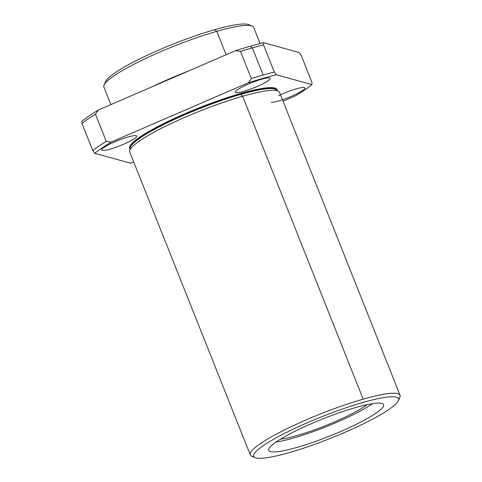 <?xml version="1.0" encoding="UTF-8"?>
<svg xmlns="http://www.w3.org/2000/svg" width="482" height="482" viewBox="0 0 482 482"><rect width="100%" height="100%" fill="white"/><g stroke="black" fill="none" stroke-linecap="round" stroke-linejoin="round"><path stroke-width="0.72" d="M398.367 400.693L399.873 397.301A80.615 12.062 158.3 0 0 363.181 399.156A80.615 12.062 -21.7 0 1 400.06 395.258L279.524 92.357A80.615 12.062 158.3 0 0 242.639 96.255L240.711 94.117A78.819 11.797 158.3 0 0 166.694 122.777A78.819 11.797 158.3 0 0 130.182 148.052A78.819 11.797 -21.7 0 1 166.694 122.777A78.819 11.797 -21.7 0 1 240.711 94.117L240.861 94.358A78.903 11.809 -21.7 0 1 276.192 89.616A78.903 11.809 158.3 0 0 240.861 94.358A78.903 11.809 158.3 0 0 130.254 147.691A78.903 11.809 -21.7 0 1 240.861 94.358L242.639 96.255A80.615 12.062 158.3 0 0 165.434 126.308A80.615 12.062 158.3 0 0 129.718 151.975L250.26 454.875A80.615 12.062 -21.7 0 1 285.977 429.203A80.615 12.062 -21.7 0 1 363.181 399.156A80.615 12.062 158.3 0 0 281.229 431.589A80.615 12.062 158.3 0 0 251.797 456.225L255.225 457.659A77.927 11.658 -21.7 0 1 321.831 416.701A77.927 11.658 -21.7 0 1 398.367 400.693A77.927 11.658 -21.7 0 1 289.393 452.58A77.927 11.658 158.3 0 0 398.674 399.512A77.927 11.658 158.3 0 0 290.363 430.51A77.927 11.658 158.3 0 0 289.393 452.58A77.927 11.658 -21.7 0 1 255.225 457.659M276.493 89.827A78.819 11.797 158.3 0 0 240.711 94.117A78.819 11.797 -21.7 0 1 276.493 89.827M263.546 42.657A126.296 18.9 158.3 0 0 250.134 46.272L252.387 47.875A128.983 19.298 -21.7 0 1 263.503 44.844L263.546 42.657L299.171 52.544L301.178 55.297L311.981 82.452L311.938 84.633L276.313 74.752A126.296 18.9 158.3 0 0 248.357 82.753L111.179 142.082A126.296 18.9 158.3 0 0 94.749 153.282L130.375 163.163A126.296 18.9 158.3 0 0 133.821 162.283A126.296 18.9 -21.7 0 1 130.375 163.163L94.749 153.282A126.296 18.9 -21.7 0 1 111.179 142.082L106.251 141.322A128.983 19.298 158.3 0 0 92.743 150.529L94.749 153.282L92.743 150.529A128.983 19.298 -21.7 0 1 106.251 141.322L95.448 114.168A128.983 19.298 158.3 0 0 81.94 123.374L92.743 150.529L81.94 123.374A128.983 19.298 -21.7 0 1 95.448 114.168L98.406 109.992L235.59 50.658A126.296 18.9 -21.7 0 1 250.134 46.272A126.296 18.9 -21.7 0 1 263.546 42.657L263.503 44.844A128.983 19.298 158.3 0 0 252.387 47.875L263.19 75.029A128.983 19.298 -21.7 0 1 274.306 71.999L263.503 44.844L274.306 71.999A128.983 19.298 158.3 0 0 263.19 75.029A128.983 19.298 158.3 0 0 251.321 78.578L248.357 82.753A126.296 18.9 -21.7 0 1 276.313 74.752L274.306 71.999L276.313 74.752L311.938 84.633A126.296 18.9 -21.7 0 1 295.508 95.834A126.296 18.9 158.3 0 0 311.938 84.633L311.981 82.452L301.178 55.297L299.171 52.544L263.546 42.657M283.048 101.22L295.508 95.834L283.048 101.22M128.116 136.978A18.81 2.814 -21.7 0 1 127.887 142.304A18.81 2.814 -21.7 0 1 101.738 149.788A18.81 2.814 -21.7 0 1 128.116 136.978A18.81 2.814 158.3 0 0 110.101 143.985A18.81 2.814 158.3 0 0 101.768 149.98A18.81 2.814 158.3 0 0 120.289 145.636A18.81 2.814 158.3 0 0 136.725 136.069A18.81 2.814 158.3 0 0 128.116 136.978M261.642 79.229A18.81 2.814 -21.7 0 1 261.407 84.555A18.81 2.814 -21.7 0 1 235.258 92.038A18.81 2.814 -21.7 0 1 261.642 79.229A18.81 2.814 158.3 0 0 243.627 86.236A18.81 2.814 158.3 0 0 235.288 92.225A18.81 2.814 158.3 0 0 253.809 87.887A18.81 2.814 158.3 0 0 270.245 78.319A18.81 2.814 158.3 0 0 261.642 79.229M240.771 93.448A79.361 11.875 -21.7 0 1 277.21 90.333A79.361 11.875 158.3 0 0 240.771 93.448A79.361 11.875 158.3 0 0 162.886 123.97A79.361 11.875 158.3 0 0 130.007 148.914A79.361 11.875 -21.7 0 1 162.886 123.97A79.361 11.875 -21.7 0 1 240.771 93.448L240.711 94.117L240.771 93.448M296.316 88.845A18.81 2.814 -21.7 0 1 298.888 92.743A18.81 2.814 -21.7 0 1 271.221 102.317A18.81 2.814 158.3 0 0 291.309 96.34A18.81 2.814 158.3 0 0 304.919 87.935A18.81 2.814 158.3 0 0 296.316 88.845A18.81 2.814 -21.7 0 0 278.542 95.737M81.982 121.187A126.296 18.9 -21.7 0 1 98.406 109.992A126.296 18.9 158.3 0 0 81.982 121.187L81.94 123.374L81.982 121.187M263.19 75.029L252.387 47.875A128.983 19.298 158.3 0 0 240.518 51.423L251.321 78.578A128.983 19.298 -21.7 0 1 263.19 75.029M252.387 47.875L250.134 46.272A126.296 18.9 158.3 0 0 235.59 50.658L240.518 51.423A128.983 19.298 -21.7 0 1 252.387 47.875M105.281 83.127A77.927 11.658 -21.7 0 1 141.166 58.159A77.927 11.658 -21.7 0 1 214.556 29.727A77.927 11.658 158.3 0 0 105.582 81.615L104.07 85.007A80.615 12.062 -21.7 0 1 216.804 31.33A80.615 12.062 -21.7 0 1 252.152 26.082L248.724 24.654A77.927 11.658 158.3 0 0 214.556 29.727L216.804 31.33L214.556 29.727A77.927 11.658 -21.7 0 1 249.977 25.546M280.5 439.186A53.743 8.043 158.3 0 0 325.41 425.69A53.743 8.043 158.3 0 0 367.314 404.633A53.743 8.043 -21.7 0 1 325.41 425.69A53.743 8.043 -21.7 0 1 280.5 439.186M276.041 442.078A61.804 9.248 158.3 0 0 372.538 403.675A61.804 9.248 -21.7 0 1 276.041 442.078M355.288 407.67A61.804 9.248 158.3 0 0 296.099 430.709A61.804 9.248 158.3 0 0 268.721 450.387A61.804 9.248 158.3 0 0 329.561 436.126A61.804 9.248 158.3 0 0 383.57 404.681A61.804 9.248 158.3 0 0 355.288 407.67A61.804 9.248 -21.7 0 1 354.523 425.178A61.804 9.248 -21.7 0 1 268.619 449.76A61.804 9.248 -21.7 0 1 355.288 407.67M130.254 147.691L129.64 150.745A80.615 12.062 -21.7 0 1 242.639 96.255L363.181 399.156L242.639 96.255A80.615 12.062 -21.7 0 1 278.741 91.411L276.192 89.616L276.776 90.309M400.06 395.258A80.615 12.062 -21.7 0 1 398.662 399.18M253.966 456.761A80.615 12.062 -21.7 0 1 250.26 454.875M188.944 70.836A80.615 12.062 158.3 0 0 153.095 86.338A80.615 12.062 -21.7 0 1 188.944 70.836M260.099 43.543L253.689 27.432A80.615 12.062 158.3 0 0 216.804 31.33A80.615 12.062 158.3 0 0 139.599 61.383A80.615 12.062 158.3 0 0 103.883 87.049L110.866 104.6M216.804 31.33L226.124 54.749L216.804 31.33M248.357 82.753L251.321 78.578L240.518 51.423L235.59 50.658L98.406 109.992L95.448 114.168L106.251 141.322L111.179 142.082L248.357 82.753"/></g></svg>
